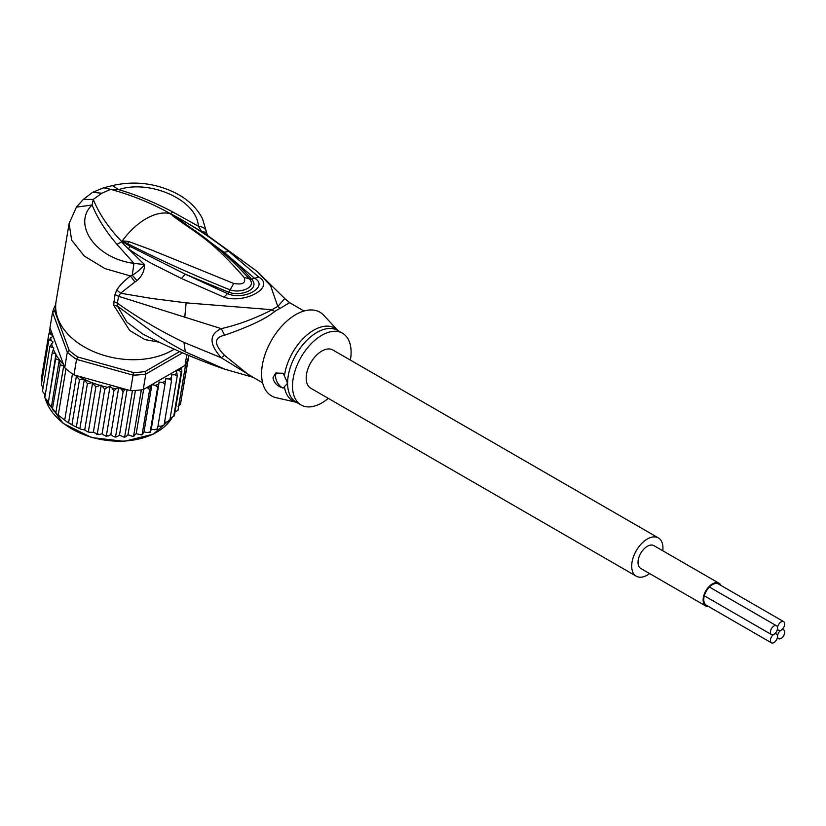 <?xml version="1.0" encoding="UTF-8"?>
<svg xmlns="http://www.w3.org/2000/svg" width="826" height="826" viewBox="0 0 826 826"><rect width="100%" height="100%" fill="white"/><g stroke="black" fill="none" stroke-linecap="round" stroke-linejoin="round"><path stroke-width="1.24" d="M706.674 605.427A12.245 7.073 -60 0 1 706.313 605.241A12.245 7.073 -60 0 1 704.433 595.432A12.245 7.073 -60 0 1 712.435 584.632A12.245 7.073 -60 0 1 718.558 584.034A12.245 7.073 -60 0 1 718.899 584.25M719.012 583.228L653.913 545.645A13.164 7.599 120 0 0 647.326 546.296A13.164 7.599 120 0 0 638.725 557.901A13.164 7.599 120 0 0 640.749 568.453L705.848 606.036A13.164 7.599 -60 0 1 703.835 595.484A13.164 7.599 -60 0 1 712.435 583.889A13.164 7.599 -60 0 1 719.012 583.228A13.164 7.599 -60 0 1 720.995 585.458M708.77 606.635A13.164 7.599 -60 0 1 705.848 606.036M777.534 636.361A5.059 2.922 120 0 0 778.588 638.674A5.059 2.922 120 0 0 782.49 637.321A5.059 2.922 120 0 0 784.7 632.22A5.059 2.922 120 0 0 783.647 629.908A5.059 2.922 120 0 0 781.117 630.155A5.059 2.922 120 0 0 777.534 636.361A5.059 2.922 120 0 0 776.492 634.038A5.059 2.922 120 0 0 773.962 634.285A5.059 2.922 120 0 0 770.379 640.491A5.059 2.922 120 0 0 771.422 642.814A5.059 2.922 120 0 0 775.325 641.451A5.059 2.922 120 0 0 777.534 636.361M781.117 630.155A5.059 2.922 120 0 0 784.7 623.95A5.059 2.922 120 0 0 783.647 621.637A5.059 2.922 120 0 0 779.744 622.99A5.059 2.922 120 0 0 777.534 628.09A5.059 2.922 120 0 0 778.588 630.403A5.059 2.922 120 0 0 781.117 630.155M770.379 632.22A5.059 2.922 120 0 0 771.422 634.544A5.059 2.922 120 0 0 773.962 634.285A5.059 2.922 120 0 0 777.534 628.09A5.059 2.922 120 0 0 776.492 625.767A5.059 2.922 120 0 0 772.589 627.13A5.059 2.922 120 0 0 770.379 632.22M636.278 576.187L310.762 388.241A22.095 12.762 -60 0 1 306.178 378.132A22.095 12.762 -60 0 1 315.831 355.892A22.095 12.762 -60 0 1 332.857 349.976L658.374 537.912A22.095 12.762 120 0 0 641.348 543.828A22.095 12.762 120 0 0 631.704 566.068A22.095 12.762 120 0 0 636.278 576.187A22.095 12.762 120 0 0 649.618 573.574M662.782 550.766A22.095 12.762 120 0 0 662.958 548.03A22.095 12.762 120 0 0 658.374 537.912M64.707 367.673L63.654 366.135L60.215 364.679L59.235 360.136L55.672 358.835L55.941 354.106L48.218 403.387L57.077 414.177L67.009 421.88L73.514 425.7L81.093 429.272L84.706 430.005L87.319 431.637L88.423 431.389L95.888 386.826L92.027 382.696A69.054 46.184 -170.5 0 1 78.501 376.16L73.958 374.901A70.891 47.412 9.5 0 1 72.451 373.868A70.891 47.412 9.5 0 1 69.116 371.411A70.891 47.412 9.5 0 1 65.987 368.83A70.891 47.412 9.5 0 1 64.707 367.673L67.298 352.144L69.198 350.369L54.661 311.041L52.565 312.269A70.891 47.412 -170.5 0 1 55.714 304.577M179.655 351.566L145.066 371.535A69.054 46.184 -170.5 0 1 133.389 372.526L77.665 356.977L76.56 359.372A70.891 47.412 -170.5 0 1 71.707 355.882A70.891 47.412 -170.5 0 1 67.298 352.144L52.565 312.269L49.963 327.788L63.519 364.462A69.054 46.184 -170.5 0 1 55.931 354.509M77.665 356.977A69.054 46.184 -170.5 0 1 69.198 350.369M145.066 371.535L145.841 374.054A70.891 47.412 -170.5 0 1 133.069 375.138L133.389 372.526M182.587 352.836L145.841 374.054L143.239 389.573L185.003 365.464L186.821 354.643M54.661 311.041A69.054 46.184 -170.5 0 1 55.693 307.953M78.501 376.16L130.467 390.657L133.069 375.138L76.56 359.372L73.958 374.901M130.467 390.657A70.891 47.412 9.5 0 0 132.439 390.605A70.891 47.412 9.5 0 0 141.349 389.851A70.891 47.412 9.5 0 0 143.239 389.573M188.803 355.479L188.514 357.142A70.891 47.412 9.5 0 1 188.142 358.443A70.891 47.412 9.5 0 1 185.695 364.245A70.891 47.412 9.5 0 1 185.003 365.464M64.294 367.085L63.519 364.462M125.304 389.222L123.074 391.885L121.308 389.17L118.737 387.404L116.125 388.674L113.874 390.997L112.119 388.106L110.034 386.475L107.442 387.229L104.757 389.304L101.257 385.04L95.888 386.826M164.57 422.117L166.935 422.003L169.753 420.537L177.218 375.985L174.844 374.756L171.488 374.901L171.56 380.394L169.144 378.928L165.727 378.773L165.004 384.183L162.588 382.479L159.17 382.015L157.652 387.28L155.288 385.339L151.922 384.586L149.651 389.635L147.049 387.373M177.218 375.985L176.847 372.949A69.054 46.184 -170.5 0 1 174.844 374.756M170.187 417.935L173.718 416.438L181.173 371.886L179.066 370.637L176.083 370.771L176.847 372.949M181.193 367.663L181.875 371.029L174.42 415.581L173.718 416.438A70.891 47.412 9.5 0 0 174.42 415.581M44.79 397.678L52.224 352.723L53.855 348.025L49.901 346.466L53.07 341.985L50.975 340.353L48.775 340.157L52.998 336.068L50.778 334.096L48.848 333.91L51.305 331.433M52.224 352.723L55.528 353.776A69.054 46.184 -170.5 0 1 53.349 349.233M58.305 414.735L65.987 368.83M64.758 419.773L72.451 373.868M72.017 424.285L79.482 379.723L76.405 376.088L68.579 422.829M76.405 376.088L75.249 375.644M79.957 428.178L87.411 383.615L84.293 379.702L76.395 426.877M84.293 379.702C81.103 379.062 79.502 379.072 79.482 379.723M59.235 360.136L51.336 407.311M48.682 404.544L48.104 403.687L55.672 358.835M53.989 411.1L52.358 409.304L60.215 364.679M63.654 366.135L55.827 412.876M87.411 383.615L92.027 382.696M181.328 399.113L188.886 355.51M118.737 387.404L110.818 434.662L113.399 436.427L115.619 436.448L123.074 391.885M114.804 437.006L115.619 436.448L116.022 437.068L114.804 437.006M115.619 436.448L117.168 436.624L119.471 435.116L123.9 437.119L124.747 436.51L132.439 390.605M127.07 389.717L119.471 435.116M135.412 390.45L127.978 434.786L126.027 436.52L124.747 436.51L125.056 437.078L123.9 437.119M127.978 434.786L132.8 436.417L133.657 435.756L141.349 389.851M134.638 435.612L133.657 435.756L136.207 433.691L141.36 434.899L142.186 434.187L149.651 389.635M143.631 389.345L136.207 433.691M142.857 433.929L144.013 431.843L147.369 432.597L150.198 431.833L157.652 387.28M151.922 384.586L144.013 431.843M150.528 431.482L151.251 429.272L154.668 429.737L157.539 428.735L165.004 384.183M159.17 382.015L151.251 429.272M157.446 429.2L156.868 429.479L157.529 428.322M157.993 426.03L161.225 426.185L164.095 424.956L171.56 380.394M169.753 420.537L168.927 420.197L169.588 420.971M174.988 412.184L178.003 410.15L185.695 364.245M178.034 406.506L180.45 404.348L188.142 358.443M49.24 333.084L50.076 328.087M41.372 378.525L42.033 380.394M41.383 378.473L48.848 333.91M92.626 382.748L84.706 430.005M88.423 431.389L89.301 432.287L93.348 432.297L97.303 433.856L104.757 389.304M101.257 385.04L93.348 432.297M96.363 434.259L97.303 433.856L97.933 434.621L96.363 434.259M97.303 433.856L99.523 434.486L102.114 433.722L104.21 435.354L106.409 435.55L113.874 390.997M110.034 386.475L102.114 433.722M105.604 436.056L106.409 435.55L106.905 436.242L105.604 436.056M106.409 435.55L108.206 435.932L110.818 434.662M43.066 387.611L41.31 384.709L48.775 340.157M42.456 391.41L49.901 346.466M45.193 394.694L42.446 391.369M48.022 401.364L44.749 397.657M328.283 398.359A41.434 23.923 -60 0 1 301.087 404.988A41.434 23.923 -60 0 1 292.507 386.021A41.434 23.923 -60 0 1 310.597 344.328A41.434 23.923 -60 0 1 342.522 333.229A41.434 23.923 -60 0 1 351.102 352.196A41.434 23.923 -60 0 1 350.379 360.084M283.225 388.065C277.371 386.392 273.953 382.954 272.983 377.75L275.698 373.073L283.225 373.259L287.603 383.192L283.225 388.065A9.21 5.317 60 0 1 275.585 376.253A9.21 5.317 60 0 1 276.813 372.567M122.393 241.419L127.679 243.68L122.145 241.429L122.3 240.851L128.639 241.502L127.679 243.68C159.253 259.715 193.408 275.12 230.144 289.885L233.696 283.442C242.658 284.991 246.127 282.988 244.114 277.422L249.266 278.837C257.33 287.19 240.645 293.653 230.144 289.885L228.771 292.259C241.264 296.833 260.892 289.038 251.527 279.116C244.837 271.31 235.668 262.358 224.022 252.25L254.181 278.011C269.937 286.292 244.052 301.242 227.305 293.54L185.365 274.201L228.771 292.259L224.001 297.174L181.452 278.486L185.365 274.201L130.343 246.52L122.124 241.502L124.076 242.896L123.146 243.722L121.69 241.646L122.3 240.851A59.844 34.547 -60 0 1 146.026 218.756A59.844 34.547 -60 0 1 169.753 213.459L174.575 216.66L170.115 213.49L173.037 214.936L224.022 252.25L228.885 251.465L258.796 277.082L251.527 279.116L249.266 278.837M170.342 213.727L194.151 230.124C214.337 244.145 232.684 260.345 249.184 278.734M128.639 241.502L151.21 249.855L233.696 283.442M172.933 215.978C199.613 235.833 209.763 238.311 244.114 277.422M337.855 330.534L323.823 315.336A48.342 27.908 120 0 0 285.538 322.316A48.342 27.908 120 0 0 261.584 373.806A48.342 27.908 120 0 0 276.245 397.74L296.431 402.293A41.981 24.243 -60 0 1 284.443 386.898M169.888 213.428L170.115 213.49C151.633 203.196 131.819 195.142 110.674 189.34L101.815 193.232L93.255 199.396C99.172 213.986 108.65 228.007 121.659 241.46L121.835 241.161M262.596 382.768L248.141 374.426L224.589 355.345L221.254 357.751L183.971 342.408C160.399 331.03 138.179 317.938 117.323 303.152L118.603 296.307L221.254 328.655C208.978 334.282 208.978 343.977 221.254 357.751L252.302 376.821M101.815 193.232L92.605 192.324L83.209 199.489L93.255 199.396L92.089 205.013C72.182 223.691 94.969 258.486 133.977 263.36L132.222 275.223L136.992 280.613C142.01 276.183 144.519 270.845 144.529 264.599L133.977 263.36L116.91 244.32C105.831 231.383 97.551 218.281 92.089 205.013L76.415 207.13L69.116 223.516L71.635 240.139L84.242 256.029L104.943 268.584L130.446 275.967C124.014 280.933 119.45 285.631 116.765 290.06L114.99 294.521L113.678 305.217L117.468 306.116L154.039 333.198C166.78 341.386 169.299 343.079 185.303 351.824L225.932 369.656M223.454 368.799C195.876 359.114 168.969 347.519 142.753 334.003L126.894 322.14L117.468 306.116L117.323 303.152L113.699 301.356M113.678 305.217L129.723 330.503L144.901 339.589L159.181 342.181M114.99 294.521L118.603 296.307L120.575 293.209L151.488 298.434L186.118 302.853L272.146 309.74C255.079 318.516 238.115 324.814 221.254 328.655L224.589 335.201C213.81 337.638 213.81 344.349 224.589 355.345M170.435 213.727L172.882 212.014C154.741 202.422 136.693 194.957 118.717 189.639L110.674 189.34L103.611 187.791L112.47 185.582C134.008 180.698 154.782 183.031 174.771 192.613C187.729 199.149 196.98 207.873 202.535 218.787L207.532 235.544L201.689 231.6L198.354 226.2C203.227 226.716 205.911 228.781 206.407 232.395L206.428 232.436M172.882 212.014L198.354 226.2C197.022 199.572 149.207 179.232 118.717 189.639L112.47 185.582M69.116 223.516L56.085 301.356A69.054 46.184 9.5 0 0 94.236 351.876A69.054 46.184 9.5 0 0 172.273 350.317A69.054 46.184 9.5 0 0 174.203 349.15M116.765 290.06L120.575 293.209L134.958 281.996L130.446 275.967L132.222 275.223C136.548 272.817 140.647 269.276 144.529 264.599L123.146 243.722M173.037 214.936L179.975 218.756C204.363 233.304 210.94 238.043 228.885 251.465M206.407 232.395L201.689 231.6L179.975 218.756L178.271 218.776M304.03 311.01L289.575 302.657L280.344 308.253A18.409 11.605 65 0 1 277.804 306.467A41.785 24.13 120 0 0 272.146 309.74A18.409 9.561 -124.5 0 0 274.717 311.495C265.735 318.836 249.018 326.735 224.589 335.201M130.343 246.52L128.278 248.678C137.302 255.069 145.686 260.314 153.45 264.413L181.452 278.486M258.796 277.082C275.905 287.231 244.723 304.205 224.001 297.174M136.992 280.613L134.958 281.996M289.575 302.657L284.733 298.537L277.804 306.467L270.598 285.755L257.062 271.362L204.982 233.603M45.389 398.803A66.751 44.645 9.5 0 0 63.106 423.046A66.751 44.645 9.5 0 0 63.447 423.315A66.751 44.645 9.5 0 0 172.045 417.76M125.087 389.366A69.054 46.184 -170.5 0 1 121.308 389.17M150.766 386.671A69.054 46.184 -170.5 0 1 147.369 387.477M158.437 384.224A69.054 46.184 -170.5 0 1 155.288 385.339M165.448 381.065A69.054 46.184 -170.5 0 1 162.588 382.479M171.653 377.245A69.054 46.184 -170.5 0 1 169.144 378.928M181.297 367.89A69.054 46.184 -170.5 0 1 179.066 370.637M181.875 371.029A70.891 47.412 -170.5 0 1 181.173 371.886M50.778 334.096A69.054 46.184 -170.5 0 1 51.057 331.556M99.399 385.195A69.054 46.184 -170.5 0 1 93.039 383.078M107.442 387.229A69.054 46.184 -170.5 0 1 102.61 386.093M116.125 388.674A69.054 46.184 -170.5 0 1 112.119 388.106M50.975 340.353A69.054 46.184 -170.5 0 1 50.737 337.617M52.513 346.972A69.054 46.184 -170.5 0 1 51.563 343.595M44.367 394.033A66.751 44.645 9.5 0 0 44.852 396.728M342.522 333.229L337.617 330.39A41.434 23.923 120 0 0 305.692 341.489A41.434 23.923 120 0 0 287.603 383.192A41.434 23.923 120 0 0 287.603 383.677A41.434 23.923 120 0 0 296.183 402.159L301.087 404.988M284.443 375.84A41.981 24.243 -60 0 1 306.952 335.005A41.981 24.243 -60 0 1 337.844 330.524M116.91 244.32L122.155 241.595M183.971 342.408L185.303 351.824M280.344 308.253A41.434 23.923 120 0 0 274.717 311.495M184.745 317.545L186.118 302.853M777.307 637.94L778.588 638.674M782.377 629.164L783.647 629.908M718.197 583.848L783.647 621.637M777.307 629.67L778.588 630.403M705.972 605.024L771.422 642.814M775.211 633.305L776.492 634.038M704.33 595.804L771.422 634.544M709.389 587.028L776.492 625.767M172.097 417.739L153.285 434.177L124.086 441.352L91.541 437.543L63.189 423.397L45.296 398.69M57.077 414.177L67.009 421.88M81.093 429.272L78.532 428.157M73.514 425.7L69.818 423.624M133.853 436.273L132.8 436.417M142.268 434.683L141.36 434.899M150.177 432.308L149.423 432.576M89.301 432.287L87.319 431.637M44.831 396.821L44.336 394.012M223.474 368.809L253.169 377.327M83.209 199.489L76.415 207.13M103.611 187.791L92.605 192.313M257.062 271.362L284.733 298.537"/></g></svg>
